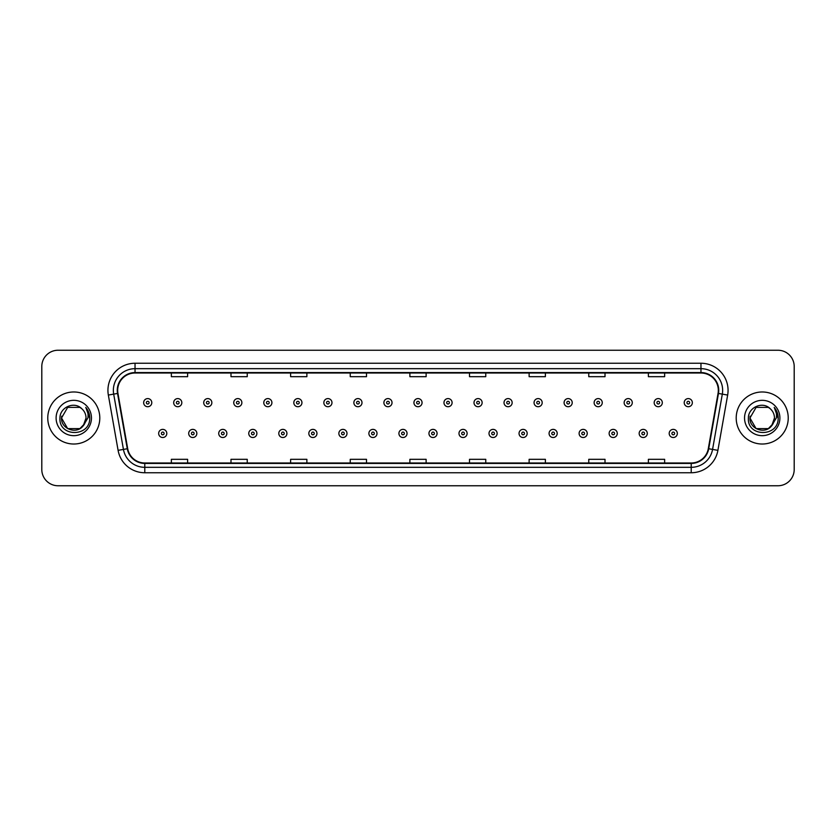 <?xml version="1.0" encoding="UTF-8"?>
<svg xmlns="http://www.w3.org/2000/svg" width="836" height="836" viewBox="0 0 836 836"><rect width="100%" height="100%" fill="white"/><g stroke="black" fill="none" stroke-linecap="round" stroke-linejoin="round"><path stroke-width="1.25" d="M47.767 418A26.02 26.02 0 0 0 73.787 444.02A26.02 26.02 0 0 0 99.797 418A26.02 26.02 0 0 0 73.787 391.979A26.02 26.02 0 0 0 47.767 418A26.02 26.02 0 0 0 73.787 444.02A26.02 26.02 0 0 0 99.797 418A26.02 26.02 0 0 0 73.787 391.979A26.02 26.02 0 0 0 47.767 418M736.202 418A26.02 26.02 0 0 0 762.213 444.02A26.02 26.02 0 0 0 788.233 418A26.02 26.02 0 0 0 762.213 391.979A26.02 26.02 0 0 0 736.202 418A26.02 26.02 0 0 0 762.213 444.02A26.02 26.02 0 0 0 788.233 418A26.02 26.02 0 0 0 762.213 391.979A26.02 26.02 0 0 0 736.202 418M117.688 390.349A17.347 17.347 0 0 1 135.035 373.013L700.965 373.013A17.347 17.347 0 0 1 718.051 393.369L708.301 448.66A17.347 17.347 0 0 1 691.215 462.987L144.785 462.987A17.347 17.347 0 0 1 127.699 448.66L117.949 393.369A17.347 17.347 0 0 1 117.688 390.349M117.259 390.349A17.775 17.775 0 0 0 117.531 393.442L127.281 448.733A17.775 17.775 0 0 0 144.785 463.426L691.215 463.426A17.775 17.775 0 0 0 708.719 448.733L718.469 393.442A17.775 17.775 0 0 0 700.965 372.574L135.035 372.574A17.775 17.775 0 0 0 117.259 390.349M108.346 395.062A27.107 27.107 0 0 1 135.035 363.252L700.965 363.252A27.107 27.107 0 0 1 727.654 395.062L717.905 450.353A27.107 27.107 0 0 1 691.215 472.748L144.785 472.748A27.107 27.107 0 0 1 118.095 450.353L108.346 395.062L113.686 394.122A21.684 21.684 0 0 1 135.035 368.676L700.965 368.676A21.684 21.684 0 0 1 722.314 394.122L712.565 449.413A21.684 21.684 0 0 1 691.215 467.324L144.785 467.324A21.684 21.684 0 0 1 123.435 449.413L113.686 394.122A21.684 21.684 0 0 1 113.351 390.349M794.2 366.502A16.26 16.26 0 0 0 777.94 350.242L58.06 350.242A16.26 16.26 0 0 0 41.8 366.502L41.8 469.498A16.26 16.26 0 0 0 58.06 485.758L777.94 485.758A16.26 16.26 0 0 0 794.2 469.498L794.2 366.502L794.2 469.498M708.719 448.733L712.565 449.413L722.314 394.122L727.654 395.062M409.87 373.013L409.87 376.681L426.13 376.681L426.13 373.013M350.242 373.013L350.242 376.681L366.502 376.681L366.502 373.013M290.615 373.013L290.615 376.681L306.875 376.681L306.875 373.013M230.987 373.013L230.987 376.681L247.247 376.681L247.247 373.013M171.359 373.013L171.359 376.681L187.619 376.681L187.619 373.013M469.498 373.013L469.498 376.681L485.758 376.681L485.758 373.013M529.125 373.013L529.125 376.681L545.385 376.681L545.385 373.013M588.753 373.013L588.753 376.681L605.013 376.681L605.013 373.013M648.381 373.013L648.381 376.681L664.641 376.681L664.641 373.013M426.13 462.987L426.13 459.319L409.87 459.319L409.87 462.987M366.502 462.987L366.502 459.319L350.242 459.319L350.242 462.987M306.875 462.987L306.875 459.319L290.615 459.319L290.615 462.987M247.247 462.987L247.247 459.319L230.987 459.319L230.987 462.987M187.619 462.987L187.619 459.319L171.359 459.319L171.359 462.987M485.758 462.987L485.758 459.319L469.498 459.319L469.498 462.987M545.385 462.987L545.385 459.319L529.125 459.319L529.125 462.987M605.013 462.987L605.013 459.319L588.753 459.319L588.753 462.987M664.641 462.987L664.641 459.319L648.381 459.319L648.381 462.987M41.8 366.502L41.8 469.498M777.94 350.242L58.06 350.242M58.06 485.758L777.94 485.758M151.786 402.659A4.065 4.065 0 0 1 147.721 406.724A4.065 4.065 0 0 1 143.656 402.659A4.065 4.065 0 0 1 147.721 398.594A4.065 4.065 0 0 1 151.786 402.659A4.065 4.065 0 0 0 147.721 398.594A4.065 4.065 0 0 0 143.656 402.659M158.673 433.445A4.065 4.065 0 0 1 162.738 429.38A4.065 4.065 0 0 1 166.803 433.445A4.065 4.065 0 0 1 162.738 437.51A4.065 4.065 0 0 1 158.673 433.445A4.065 4.065 0 0 0 162.738 437.51A4.065 4.065 0 0 0 166.803 433.445M181.82 402.659A4.065 4.065 0 0 1 177.754 406.724A4.065 4.065 0 0 1 173.689 402.659A4.065 4.065 0 0 1 177.754 398.594A4.065 4.065 0 0 1 181.82 402.659A4.065 4.065 0 0 0 177.754 398.594A4.065 4.065 0 0 0 173.689 402.659M211.853 402.659A4.065 4.065 0 0 1 207.788 406.724A4.065 4.065 0 0 1 203.723 402.659A4.065 4.065 0 0 1 207.788 398.594A4.065 4.065 0 0 1 211.853 402.659A4.065 4.065 0 0 0 207.788 398.594A4.065 4.065 0 0 0 203.723 402.659M241.876 402.659A4.065 4.065 0 0 1 237.811 406.724A4.065 4.065 0 0 1 233.746 402.659A4.065 4.065 0 0 1 237.811 398.594A4.065 4.065 0 0 1 241.876 402.659A4.065 4.065 0 0 0 237.811 398.594A4.065 4.065 0 0 0 233.746 402.659M271.909 402.659A4.065 4.065 0 0 1 267.844 406.724A4.065 4.065 0 0 1 263.779 402.659A4.065 4.065 0 0 1 267.844 398.594A4.065 4.065 0 0 1 271.909 402.659A4.065 4.065 0 0 0 267.844 398.594A4.065 4.065 0 0 0 263.779 402.659M188.706 433.445A4.065 4.065 0 0 1 192.771 429.38A4.065 4.065 0 0 1 196.836 433.445A4.065 4.065 0 0 1 192.771 437.51A4.065 4.065 0 0 1 188.706 433.445A4.065 4.065 0 0 0 192.771 437.51A4.065 4.065 0 0 0 196.836 433.445M218.729 433.445A4.065 4.065 0 0 1 222.794 429.38A4.065 4.065 0 0 1 226.869 433.445A4.065 4.065 0 0 1 222.794 437.51A4.065 4.065 0 0 1 218.729 433.445A4.065 4.065 0 0 0 222.794 437.51A4.065 4.065 0 0 0 226.869 433.445M248.762 433.445A4.065 4.065 0 0 1 252.827 429.38A4.065 4.065 0 0 1 256.892 433.445A4.065 4.065 0 0 1 252.827 437.51A4.065 4.065 0 0 1 248.762 433.445A4.065 4.065 0 0 0 252.827 437.51A4.065 4.065 0 0 0 256.892 433.445M79.911 428.617A12.258 12.258 0 0 0 86.035 418C85.962 414.301 84.561 411.218 81.813 408.741C74.279 400.852 59.816 407.362 59.952 418C58.572 436.914 89.243 437.416 89.734 418.92L89.766 418C89.713 413.977 88.376 410.455 85.753 407.414C87.749 410.695 88.459 414.217 87.864 418L83.255 425.764L86.035 418M84.666 423.633L79.911 428.617L67.653 428.617L61.53 418L67.653 428.617L79.911 428.617L82.921 426.161L79.911 428.617L67.653 428.617L61.53 418L67.653 428.617L79.911 428.617L83.109 425.942L79.911 428.617L67.653 428.617L61.53 418L67.653 428.617L79.911 428.617L84.666 423.633L79.911 428.617L67.653 428.617L61.53 418L67.653 428.617L79.911 428.617L84.666 423.633L79.911 428.617L67.653 428.617L61.53 418L67.653 407.383L79.911 407.383L81.813 408.741L79.911 407.383L67.653 407.383L61.53 418L67.653 407.383M61.665 416.192L61.53 418L67.653 407.383L79.911 407.383L81.813 408.741L79.911 407.383L67.653 407.383L61.53 418C60.903 428.868 76.275 434.595 82.921 426.161L83.255 425.764M56.106 418A17.671 17.671 0 0 0 73.787 435.671A17.671 17.671 0 0 0 91.458 418A17.671 17.671 0 0 0 73.787 400.329A17.671 17.671 0 0 0 56.106 418M85.868 407.55L89.755 418.46M768.347 428.617A12.258 12.258 0 0 0 774.47 418C774.397 414.301 772.997 411.218 770.249 408.741C762.714 400.852 748.251 407.362 748.387 418C747.008 436.914 777.679 437.416 778.17 418.92L778.201 418C778.149 413.977 776.811 410.455 774.188 407.414C776.184 410.695 776.895 414.217 776.299 418L771.691 425.764L774.47 418M756.089 428.617L768.347 428.617L771.544 425.942L768.347 428.617L756.089 428.617L749.965 418L756.089 428.617L768.347 428.617L773.101 423.633L768.347 428.617L756.089 428.617L749.965 418L756.089 407.383L768.347 407.383L770.249 408.741L768.347 407.383L756.089 407.383L749.965 418L756.089 407.383L768.347 407.383L770.249 408.741L768.347 407.383L756.089 407.383L749.965 418L750.101 416.192M771.544 425.942L768.347 428.617L756.089 428.617L749.965 418L756.089 428.617L768.347 428.617L771.544 425.942L768.566 428.481M773.101 423.633L768.347 428.617L756.089 428.617L749.965 418L756.089 428.617L768.347 428.617L771.628 425.848M749.965 418C749.338 428.868 764.7 434.595 771.356 426.161L771.691 425.764M744.542 418A17.671 17.671 0 0 0 762.213 435.671A17.671 17.671 0 0 0 779.894 418A17.671 17.671 0 0 0 762.213 400.329A17.671 17.671 0 0 0 744.542 418M774.303 407.55L778.191 418.46M301.942 402.659A4.065 4.065 0 0 1 297.877 406.724A4.065 4.065 0 0 1 293.812 402.659A4.065 4.065 0 0 1 297.877 398.594A4.065 4.065 0 0 1 301.942 402.659A4.065 4.065 0 0 0 297.877 398.594A4.065 4.065 0 0 0 293.812 402.659M331.976 402.659A4.065 4.065 0 0 1 327.911 406.724A4.065 4.065 0 0 1 323.845 402.659A4.065 4.065 0 0 1 327.911 398.594A4.065 4.065 0 0 1 331.976 402.659A4.065 4.065 0 0 0 327.911 398.594A4.065 4.065 0 0 0 323.845 402.659M361.998 402.659A4.065 4.065 0 0 1 357.933 406.724A4.065 4.065 0 0 1 353.868 402.659A4.065 4.065 0 0 1 357.933 398.594A4.065 4.065 0 0 1 361.998 402.659A4.065 4.065 0 0 0 357.933 398.594A4.065 4.065 0 0 0 353.868 402.659M278.796 433.445A4.065 4.065 0 0 1 282.861 429.38A4.065 4.065 0 0 1 286.926 433.445A4.065 4.065 0 0 1 282.861 437.51A4.065 4.065 0 0 1 278.796 433.445A4.065 4.065 0 0 0 282.861 437.51A4.065 4.065 0 0 0 286.926 433.445M308.829 433.445A4.065 4.065 0 0 1 312.894 429.38A4.065 4.065 0 0 1 316.959 433.445A4.065 4.065 0 0 1 312.894 437.51A4.065 4.065 0 0 1 308.829 433.445A4.065 4.065 0 0 0 312.894 437.51A4.065 4.065 0 0 0 316.959 433.445M338.862 433.445A4.065 4.065 0 0 1 342.927 429.38A4.065 4.065 0 0 1 346.992 433.445A4.065 4.065 0 0 1 342.927 437.51A4.065 4.065 0 0 1 338.862 433.445A4.065 4.065 0 0 0 342.927 437.51A4.065 4.065 0 0 0 346.992 433.445M392.032 402.659A4.065 4.065 0 0 1 387.967 406.724A4.065 4.065 0 0 1 383.902 402.659A4.065 4.065 0 0 1 387.967 398.594A4.065 4.065 0 0 1 392.032 402.659A4.065 4.065 0 0 0 387.967 398.594A4.065 4.065 0 0 0 383.902 402.659M422.065 402.659A4.065 4.065 0 0 1 418 406.724A4.065 4.065 0 0 1 413.935 402.659A4.065 4.065 0 0 1 418 398.594A4.065 4.065 0 0 1 422.065 402.659A4.065 4.065 0 0 0 418 398.594A4.065 4.065 0 0 0 413.935 402.659M452.098 402.659A4.065 4.065 0 0 1 448.033 406.724A4.065 4.065 0 0 1 443.968 402.659A4.065 4.065 0 0 1 448.033 398.594A4.065 4.065 0 0 1 452.098 402.659A4.065 4.065 0 0 0 448.033 398.594A4.065 4.065 0 0 0 443.968 402.659M482.132 402.659A4.065 4.065 0 0 1 478.067 406.724A4.065 4.065 0 0 1 474.002 402.659A4.065 4.065 0 0 1 478.067 398.594A4.065 4.065 0 0 1 482.132 402.659A4.065 4.065 0 0 0 478.067 398.594A4.065 4.065 0 0 0 474.002 402.659M512.154 402.659A4.065 4.065 0 0 1 508.089 406.724A4.065 4.065 0 0 1 504.024 402.659A4.065 4.065 0 0 1 508.089 398.594A4.065 4.065 0 0 1 512.154 402.659A4.065 4.065 0 0 0 508.089 398.594A4.065 4.065 0 0 0 504.024 402.659M368.885 433.445A4.065 4.065 0 0 1 372.95 429.38A4.065 4.065 0 0 1 377.015 433.445A4.065 4.065 0 0 1 372.95 437.51A4.065 4.065 0 0 1 368.885 433.445A4.065 4.065 0 0 0 372.95 437.51A4.065 4.065 0 0 0 377.015 433.445M398.918 433.445A4.065 4.065 0 0 1 402.983 429.38A4.065 4.065 0 0 1 407.048 433.445A4.065 4.065 0 0 1 402.983 437.51A4.065 4.065 0 0 1 398.918 433.445A4.065 4.065 0 0 0 402.983 437.51A4.065 4.065 0 0 0 407.048 433.445M428.952 433.445A4.065 4.065 0 0 1 433.017 429.38A4.065 4.065 0 0 1 437.082 433.445A4.065 4.065 0 0 1 433.017 437.51A4.065 4.065 0 0 1 428.952 433.445A4.065 4.065 0 0 0 433.017 437.51A4.065 4.065 0 0 0 437.082 433.445M458.985 433.445A4.065 4.065 0 0 1 463.05 429.38A4.065 4.065 0 0 1 467.115 433.445A4.065 4.065 0 0 1 463.05 437.51A4.065 4.065 0 0 1 458.985 433.445A4.065 4.065 0 0 0 463.05 437.51A4.065 4.065 0 0 0 467.115 433.445M489.008 433.445A4.065 4.065 0 0 1 493.073 429.38A4.065 4.065 0 0 1 497.138 433.445A4.065 4.065 0 0 1 493.073 437.51A4.065 4.065 0 0 1 489.008 433.445A4.065 4.065 0 0 0 493.073 437.51A4.065 4.065 0 0 0 497.138 433.445M542.188 402.659A4.065 4.065 0 0 1 538.123 406.724A4.065 4.065 0 0 1 534.058 402.659A4.065 4.065 0 0 1 538.123 398.594A4.065 4.065 0 0 1 542.188 402.659A4.065 4.065 0 0 0 538.123 398.594A4.065 4.065 0 0 0 534.058 402.659M572.221 402.659A4.065 4.065 0 0 1 568.156 406.724A4.065 4.065 0 0 1 564.091 402.659A4.065 4.065 0 0 1 568.156 398.594A4.065 4.065 0 0 1 572.221 402.659A4.065 4.065 0 0 0 568.156 398.594A4.065 4.065 0 0 0 564.091 402.659M602.254 402.659A4.065 4.065 0 0 1 598.189 406.724A4.065 4.065 0 0 1 594.124 402.659A4.065 4.065 0 0 1 598.189 398.594A4.065 4.065 0 0 1 602.254 402.659A4.065 4.065 0 0 0 598.189 398.594A4.065 4.065 0 0 0 594.124 402.659M632.277 402.659A4.065 4.065 0 0 1 628.212 406.724A4.065 4.065 0 0 1 624.147 402.659A4.065 4.065 0 0 1 628.212 398.594A4.065 4.065 0 0 1 632.277 402.659A4.065 4.065 0 0 0 628.212 398.594A4.065 4.065 0 0 0 624.147 402.659M662.311 402.659A4.065 4.065 0 0 1 658.245 406.724A4.065 4.065 0 0 1 654.18 402.659A4.065 4.065 0 0 1 658.245 398.594A4.065 4.065 0 0 1 662.311 402.659A4.065 4.065 0 0 0 658.245 398.594A4.065 4.065 0 0 0 654.18 402.659M692.344 402.659A4.065 4.065 0 0 1 688.279 406.724A4.065 4.065 0 0 1 684.214 402.659A4.065 4.065 0 0 1 688.279 398.594A4.065 4.065 0 0 1 692.344 402.659A4.065 4.065 0 0 0 688.279 398.594A4.065 4.065 0 0 0 684.214 402.659M519.041 433.445A4.065 4.065 0 0 1 523.106 429.38A4.065 4.065 0 0 1 527.171 433.445A4.065 4.065 0 0 1 523.106 437.51A4.065 4.065 0 0 1 519.041 433.445A4.065 4.065 0 0 0 523.106 437.51A4.065 4.065 0 0 0 527.171 433.445M549.074 433.445A4.065 4.065 0 0 1 553.139 429.38A4.065 4.065 0 0 1 557.204 433.445A4.065 4.065 0 0 1 553.139 437.51A4.065 4.065 0 0 1 549.074 433.445A4.065 4.065 0 0 0 553.139 437.51A4.065 4.065 0 0 0 557.204 433.445M579.108 433.445A4.065 4.065 0 0 1 583.173 429.38A4.065 4.065 0 0 1 587.238 433.445A4.065 4.065 0 0 1 583.173 437.51A4.065 4.065 0 0 1 579.108 433.445A4.065 4.065 0 0 0 583.173 437.51A4.065 4.065 0 0 0 587.238 433.445M609.13 433.445A4.065 4.065 0 0 1 613.206 429.38A4.065 4.065 0 0 1 617.271 433.445A4.065 4.065 0 0 1 613.206 437.51A4.065 4.065 0 0 1 609.13 433.445A4.065 4.065 0 0 0 613.206 437.51A4.065 4.065 0 0 0 617.271 433.445M639.164 433.445A4.065 4.065 0 0 1 643.229 429.38A4.065 4.065 0 0 1 647.294 433.445A4.065 4.065 0 0 1 643.229 437.51A4.065 4.065 0 0 1 639.164 433.445A4.065 4.065 0 0 0 643.229 437.51A4.065 4.065 0 0 0 647.294 433.445M669.197 433.445A4.065 4.065 0 0 1 673.262 429.38A4.065 4.065 0 0 1 677.327 433.445A4.065 4.065 0 0 1 673.262 437.51A4.065 4.065 0 0 1 669.197 433.445A4.065 4.065 0 0 0 673.262 437.51A4.065 4.065 0 0 0 677.327 433.445M700.965 363.252L700.965 372.574M113.686 394.122L117.531 393.442M144.785 472.748L144.785 463.426M691.215 463.426L691.215 472.748M118.095 450.353L127.281 448.733M718.469 393.442L722.314 394.122M135.035 363.252L135.035 372.574M712.565 449.413L717.905 450.353M146.363 402.659A1.359 1.359 0 0 0 147.721 404.018A1.359 1.359 0 0 0 149.08 402.659A1.359 1.359 0 0 0 147.721 401.301A1.359 1.359 0 0 0 146.363 402.659M164.096 433.445A1.359 1.359 0 0 0 162.738 432.097A1.359 1.359 0 0 0 161.379 433.445A1.359 1.359 0 0 0 162.738 434.804A1.359 1.359 0 0 0 164.096 433.445M176.396 402.659A1.359 1.359 0 0 0 177.754 404.018A1.359 1.359 0 0 0 179.103 402.659A1.359 1.359 0 0 0 177.754 401.301A1.359 1.359 0 0 0 176.396 402.659M206.429 402.659A1.359 1.359 0 0 0 207.788 404.018A1.359 1.359 0 0 0 209.136 402.659A1.359 1.359 0 0 0 207.788 401.301A1.359 1.359 0 0 0 206.429 402.659M236.463 402.659A1.359 1.359 0 0 0 237.811 404.018A1.359 1.359 0 0 0 239.169 402.659A1.359 1.359 0 0 0 237.811 401.301A1.359 1.359 0 0 0 236.463 402.659M266.485 402.659A1.359 1.359 0 0 0 267.844 404.018A1.359 1.359 0 0 0 269.202 402.659A1.359 1.359 0 0 0 267.844 401.301A1.359 1.359 0 0 0 266.485 402.659M194.119 433.445A1.359 1.359 0 0 0 192.771 432.097A1.359 1.359 0 0 0 191.413 433.445A1.359 1.359 0 0 0 192.771 434.804A1.359 1.359 0 0 0 194.119 433.445M224.152 433.445A1.359 1.359 0 0 0 222.794 432.097A1.359 1.359 0 0 0 221.446 433.445A1.359 1.359 0 0 0 222.794 434.804A1.359 1.359 0 0 0 224.152 433.445M254.186 433.445A1.359 1.359 0 0 0 252.827 432.097A1.359 1.359 0 0 0 251.479 433.445A1.359 1.359 0 0 0 252.827 434.804A1.359 1.359 0 0 0 254.186 433.445M296.519 402.659A1.359 1.359 0 0 0 297.877 404.018A1.359 1.359 0 0 0 299.236 402.659A1.359 1.359 0 0 0 297.877 401.301A1.359 1.359 0 0 0 296.519 402.659M326.552 402.659A1.359 1.359 0 0 0 327.911 404.018A1.359 1.359 0 0 0 329.259 402.659A1.359 1.359 0 0 0 327.911 401.301A1.359 1.359 0 0 0 326.552 402.659M356.585 402.659A1.359 1.359 0 0 0 357.933 404.018A1.359 1.359 0 0 0 359.292 402.659A1.359 1.359 0 0 0 357.933 401.301A1.359 1.359 0 0 0 356.585 402.659M284.219 433.445A1.359 1.359 0 0 0 282.861 432.097A1.359 1.359 0 0 0 281.502 433.445A1.359 1.359 0 0 0 282.861 434.804A1.359 1.359 0 0 0 284.219 433.445M314.242 433.445A1.359 1.359 0 0 0 312.894 432.097A1.359 1.359 0 0 0 311.535 433.445A1.359 1.359 0 0 0 312.894 434.804A1.359 1.359 0 0 0 314.242 433.445M344.275 433.445A1.359 1.359 0 0 0 342.927 432.097A1.359 1.359 0 0 0 341.569 433.445A1.359 1.359 0 0 0 342.927 434.804A1.359 1.359 0 0 0 344.275 433.445M386.619 402.659A1.359 1.359 0 0 0 387.967 404.018A1.359 1.359 0 0 0 389.325 402.659A1.359 1.359 0 0 0 387.967 401.301A1.359 1.359 0 0 0 386.619 402.659M416.641 402.659A1.359 1.359 0 0 0 418 404.018A1.359 1.359 0 0 0 419.358 402.659A1.359 1.359 0 0 0 418 401.301A1.359 1.359 0 0 0 416.641 402.659M446.675 402.659A1.359 1.359 0 0 0 448.033 404.018A1.359 1.359 0 0 0 449.381 402.659A1.359 1.359 0 0 0 448.033 401.301A1.359 1.359 0 0 0 446.675 402.659M476.708 402.659A1.359 1.359 0 0 0 478.067 404.018A1.359 1.359 0 0 0 479.415 402.659A1.359 1.359 0 0 0 478.067 401.301A1.359 1.359 0 0 0 476.708 402.659M506.741 402.659A1.359 1.359 0 0 0 508.089 404.018A1.359 1.359 0 0 0 509.448 402.659A1.359 1.359 0 0 0 508.089 401.301A1.359 1.359 0 0 0 506.741 402.659M374.309 433.445A1.359 1.359 0 0 0 372.95 432.097A1.359 1.359 0 0 0 371.602 433.445A1.359 1.359 0 0 0 372.95 434.804A1.359 1.359 0 0 0 374.309 433.445M404.342 433.445A1.359 1.359 0 0 0 402.983 432.097A1.359 1.359 0 0 0 401.625 433.445A1.359 1.359 0 0 0 402.983 434.804A1.359 1.359 0 0 0 404.342 433.445M434.375 433.445A1.359 1.359 0 0 0 433.017 432.097A1.359 1.359 0 0 0 431.658 433.445A1.359 1.359 0 0 0 433.017 434.804A1.359 1.359 0 0 0 434.375 433.445M464.398 433.445A1.359 1.359 0 0 0 463.05 432.097A1.359 1.359 0 0 0 461.691 433.445A1.359 1.359 0 0 0 463.05 434.804A1.359 1.359 0 0 0 464.398 433.445M494.431 433.445A1.359 1.359 0 0 0 493.073 432.097A1.359 1.359 0 0 0 491.725 433.445A1.359 1.359 0 0 0 493.073 434.804A1.359 1.359 0 0 0 494.431 433.445M536.764 402.659A1.359 1.359 0 0 0 538.123 404.018A1.359 1.359 0 0 0 539.481 402.659A1.359 1.359 0 0 0 538.123 401.301A1.359 1.359 0 0 0 536.764 402.659M566.798 402.659A1.359 1.359 0 0 0 568.156 404.018A1.359 1.359 0 0 0 569.515 402.659A1.359 1.359 0 0 0 568.156 401.301A1.359 1.359 0 0 0 566.798 402.659M596.831 402.659A1.359 1.359 0 0 0 598.189 404.018A1.359 1.359 0 0 0 599.537 402.659A1.359 1.359 0 0 0 598.189 401.301A1.359 1.359 0 0 0 596.831 402.659M626.864 402.659A1.359 1.359 0 0 0 628.212 404.018A1.359 1.359 0 0 0 629.571 402.659A1.359 1.359 0 0 0 628.212 401.301A1.359 1.359 0 0 0 626.864 402.659M656.897 402.659A1.359 1.359 0 0 0 658.245 404.018A1.359 1.359 0 0 0 659.604 402.659A1.359 1.359 0 0 0 658.245 401.301A1.359 1.359 0 0 0 656.897 402.659M686.92 402.659A1.359 1.359 0 0 0 688.279 404.018A1.359 1.359 0 0 0 689.637 402.659A1.359 1.359 0 0 0 688.279 401.301A1.359 1.359 0 0 0 686.92 402.659M524.465 433.445A1.359 1.359 0 0 0 523.106 432.097A1.359 1.359 0 0 0 521.758 433.445A1.359 1.359 0 0 0 523.106 434.804A1.359 1.359 0 0 0 524.465 433.445M554.498 433.445A1.359 1.359 0 0 0 553.139 432.097A1.359 1.359 0 0 0 551.781 433.445A1.359 1.359 0 0 0 553.139 434.804A1.359 1.359 0 0 0 554.498 433.445M584.521 433.445A1.359 1.359 0 0 0 583.173 432.097A1.359 1.359 0 0 0 581.814 433.445A1.359 1.359 0 0 0 583.173 434.804A1.359 1.359 0 0 0 584.521 433.445M614.554 433.445A1.359 1.359 0 0 0 613.206 432.097A1.359 1.359 0 0 0 611.847 433.445A1.359 1.359 0 0 0 613.206 434.804A1.359 1.359 0 0 0 614.554 433.445M644.587 433.445A1.359 1.359 0 0 0 643.229 432.097A1.359 1.359 0 0 0 641.881 433.445A1.359 1.359 0 0 0 643.229 434.804A1.359 1.359 0 0 0 644.587 433.445M674.621 433.445A1.359 1.359 0 0 0 673.262 432.097A1.359 1.359 0 0 0 671.904 433.445A1.359 1.359 0 0 0 673.262 434.804A1.359 1.359 0 0 0 674.621 433.445"/></g></svg>
